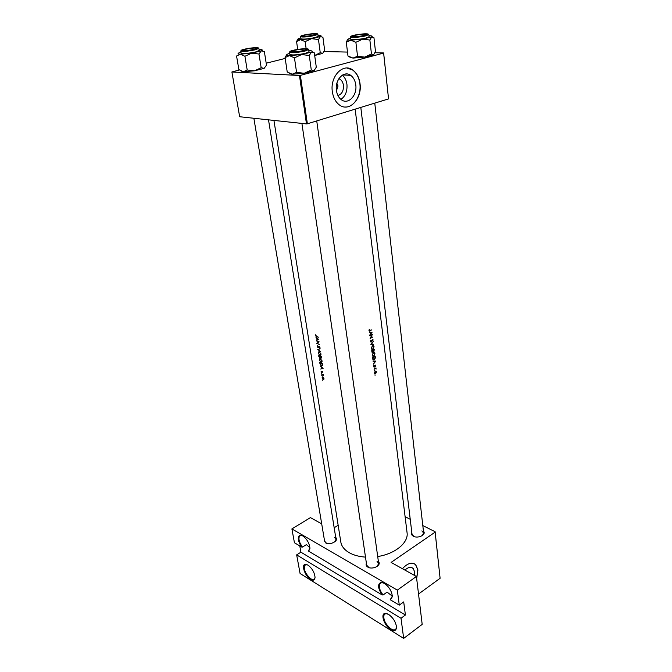 <?xml version="1.0" encoding="UTF-8"?>
<svg xmlns="http://www.w3.org/2000/svg" width="672" height="672" viewBox="0 0 672 672"><rect width="100%" height="100%" fill="white"/><g stroke="black" fill="none" stroke-linecap="round" stroke-linejoin="round"><path stroke-width="1.01" d="M383.057 594.989L382.082 594.888C377.756 588.067 377.437 583.901 381.133 582.389L384.292 583.321C388.903 586.572 391.574 590.831 392.322 596.089L390.424 599.852L390.18 599.222L391.734 598.198L392.322 596.14L387.097 592.124L383.057 594.989C379.621 590.335 378.554 586.547 379.856 583.64L381.637 582.397M383.317 582.834L381.73 582.599L379.856 583.64M388.592 614.401C393.128 617.719 395.758 621.911 396.497 626.984C396.329 630.697 394.388 631.546 390.692 629.546C384.233 625.817 380.05 613.376 385.291 613.368L388.592 614.401M387.299 613.746L385.888 613.561L384.149 614.544C382.956 619.298 385.241 624.078 390.995 628.883C393.288 630.244 394.943 630.252 395.959 628.916L396.497 626.993M302.114 535.584L300.955 535.399L299.468 536.197C298.259 538.936 299.258 542.564 302.476 547.084L301.61 547.008C297.637 540.565 297.234 536.626 300.401 535.198L302.736 535.903C306.986 539.062 309.389 543.194 309.935 548.302L308.591 551.166L308.431 550.628L309.926 548.554M307.944 565.102C312.127 568.302 314.496 572.368 315.042 577.298C314.798 580.213 313.286 580.902 310.489 579.356C304.912 576.164 300.913 564.211 305.483 564.312L307.944 565.102M307.087 564.648L304.643 565.27C303.568 569.747 305.609 574.241 310.775 578.752C312.505 579.785 313.774 579.793 314.572 578.768L315.034 577.483M309.271 550.099L308.431 550.628M309.918 547.697L306.415 544.614L302.476 547.084M391.843 598.021L390.18 599.222M338.864 78.716C341.368 79.657 342.896 81.866 343.451 85.344C343.694 90.838 341.855 94.24 337.932 95.542M336.47 90.72L338.033 86.008L336.874 83.345M355.774 84.874C355.177 80.573 353.489 77.389 350.7 75.34C343.98 70.123 334.706 79.825 336.428 90.434C337.05 94.626 338.696 97.726 341.368 99.742C348.163 105.076 357.386 95.441 355.774 84.874M340.922 99.397C345.442 96.214 347.441 91.199 346.945 84.353C346.382 80.338 344.828 77.297 342.275 75.214M360.032 83.706C359.184 77.515 356.756 72.937 352.733 69.989C343.132 62.555 329.843 76.465 332.346 91.669C333.245 97.633 335.588 102.052 339.377 104.916C349.129 112.594 362.317 98.826 360.032 83.706M344.753 106.991C353.59 107.99 361.544 95.642 359.864 83.698C359.016 77.507 356.588 72.929 352.565 69.98L346.987 68.032M414.565 575.45L414.708 572.006L413.188 568.487C410.936 566.588 408.173 567.118 404.905 570.083M416.674 578.617L417.934 569.898L415.75 564.824C411.986 561.842 407.551 563.136 402.436 568.714M416.632 578.273L417.799 569.822L415.607 564.749L414.414 563.842M378.403 561.515C382.091 565.093 372.624 570.167 367.853 567.118C366.215 566.093 365.728 564.799 366.391 563.254M301.913 123.421L366.677 565.194L368.995 567.613M377.135 566.437L378.672 563.455L377.034 561.338M335.74 537.474C339.385 540.7 329.994 545.664 325.55 542.825L324.307 539.448M253.865 118.272L324.61 541.237L326.516 543.253M334.866 541.8L336.025 539.263L334.622 537.482M423.444 531.208C426.804 534.526 418.051 538.919 413.372 536.231C411.608 535.231 411.088 533.98 411.81 532.468M360.805 107.411L412.028 534.29L413.918 536.483M422.31 535.576L423.654 533.039L421.882 530.888M365.492 557.122C359.092 556.668 353.674 555.198 349.238 552.703C344.35 549.83 341.536 546.269 340.813 542.018L273.932 120.422M322.434 379.974L322.82 380.31L322.694 379.84M322.09 377.782L323.232 379.403L323.854 379.294L323.56 377.42L322.837 376.849L322.207 376.992L322.3 377.672M321.762 375.614L322.14 375.95L322.022 375.48M321.56 374.136L323.383 374.489L323.526 375.648L321.88 373.968M321.342 372.926L321.728 373.262L321.611 372.8M321.082 371.272L321.72 372.196L322.484 371.507L322.854 372.54L322.426 371.204L321.661 371.885L321.3 371.162M320.771 369.054L321.443 368.508L321.208 366.971L320.267 365.828L323.131 368.348L320.771 369.054L322.4 368.222M319.931 363.644L319.771 362.586L322.375 363.443L322.367 365.652L321.434 365.82L320.158 363.535M319.318 360.066L320.93 362.326L321.846 362.116L322.064 360.931L320.359 358.722L319.502 358.924L319.544 359.957M318.847 356.664L318.704 355.732L321.325 356.563L321.35 358.033L320.292 357.563L319.729 358.008L319.074 356.555M318.251 353.195L319.864 355.463L320.779 355.244L320.998 354.043L319.292 351.826L318.436 352.027L318.486 353.086M317.932 349.348L319.981 348.793M317.209 346.475L318.041 347.701L319.259 346.634L319.645 348.155L319.973 347.357L319.2 346.324L317.999 347.399L317.596 345.61L317.461 346.357M316.823 343.568L318.494 341.846L316.403 340.889L319.032 341.695L317.302 343.442L319.444 344.383L316.823 343.568L317.503 343.241M316.319 340.351L316.999 339.763L316.756 338.176L315.806 337.033L318.704 339.536L316.319 340.351L317.965 339.436M315.521 335.563L316.529 336.68L318.343 337.193L316.512 336.37L315.672 334.816L315.781 335.446M355.16 109.141L407.064 532.703C408.694 542.598 395.153 553.938 377.706 556.525M317.73 349.448L320.578 351.733L318.259 349.608L320.124 348.751M369.205 329.456L369.197 330.926L371.834 329.843L369.407 330.599L369.44 329.532M369.298 332.237L370.247 332.329L370.457 333.925L369.684 335.236L372.137 332.195L369.298 332.237M370.406 341.468L371.28 342.09L372.548 339.772L372.893 341.166L372.985 339.494L372.128 339.881L371.246 341.771L370.692 341.326L370.877 340.099L370.406 341.468M373.321 341.443L370.86 344.4L373.699 344.434L371.448 344.081L373.321 341.443M373.355 352.598L372.17 355.169L372.624 356.126L373.825 356.219L374.934 353.615L374.514 352.666L373.355 352.598M375.194 356.185L372.574 357.647L373.111 359.755L374.245 359.764L375.337 358.025L375.194 356.185M373.842 365.576L373.666 366.425L374.338 366.853L374.984 365.509L375.488 366.164L375.673 365.375L375.102 365.022L374.287 366.559L373.842 365.576M374.069 367.693L374.144 368.264L374.069 367.693M375.967 367.903L374.069 369.281L375.404 368.617L376.085 369.104L375.967 367.903M374.984 374.8L375.06 375.362L374.984 374.8M375.354 371.154L374.506 372.985L375.69 373.716L376.505 371.868L375.354 371.154M374.422 370.406L374.489 370.969L374.422 370.406M373.036 361.242L373.968 361.309L374.17 362.863L373.405 364.165L375.824 361.066L373.036 361.242M374.321 349.289L371.675 350.734L372.078 352.321L373.918 351.431L374.321 349.289M372.464 345.668L371.28 348.239L371.734 349.213L372.943 349.306L374.052 346.693L373.624 345.736L372.464 345.668M372.414 334.354L369.751 335.773L371.902 334.984L370.096 338.478L372.758 337.05L370.65 337.865L372.414 334.354M296.663 554.87L401.016 618.257L403.67 638.4L300.082 573.502L296.663 554.87L300.913 552.182L405.401 615.014L401.016 618.257M338.159 525.252L334.177 527.764M375.026 52.735L383.636 52.945L388.55 98.902L383.62 53.071L300.376 75.382L307.356 123.799L306.466 123.908L299.46 75.491L300.376 75.382M388.55 98.902L307.356 123.799M239.366 69.98L231.899 71.971L299.46 75.491M231.899 71.971L239.66 116.743L306.466 123.908M285.197 58.422L266.204 63.21M324.164 51.526L347.5 52.08M422.806 525.571L435.12 531.728L440.101 578.281L418.53 594.023M440.101 578.281L435.137 532.14L391.096 562.414L416.413 576.475L397.312 590.117L399.286 605.128L390.424 599.852M321.703 523.874L310.43 517.608L291.9 528.914L397.312 590.117M291.9 528.914L294.437 542.749L301.61 547.008M382.082 594.888L308.591 551.166M405.098 516.709L410.222 519.271M416.413 576.475L422.184 624.38L403.67 638.4M299.779 545.924L300.913 552.182M405.401 615.014L403.704 601.91L399.286 605.128M374.59 373.321L375.69 373.716M376.278 372.002L375.648 373.414L374.993 373.38L375.396 371.456L376.278 372.002M374.984 368.466L375.404 368.617M374.976 365.123L375.673 365.375M373.716 366.635L374.338 366.853M372.994 360.965L373.968 361.309M375.337 361.385L374.422 362.552L374.262 361.326L375.337 361.385L374.22 360.99M373.111 360.914L374.262 361.326M372.817 359.268L373.355 359.453L372.893 357.806L374.984 356.647L375.077 357.991L374.212 359.461L372.817 359.26M373.758 359.596L374.245 359.764M372.397 355.698L372.91 355.9M373.304 356.042L373.825 356.219M374.682 353.783L373.792 355.908L372.851 355.858L372.456 355.009L373.388 352.909L374.312 352.968L374.682 353.783M373.086 351.145L373.918 351.431M372.624 350.238L373.313 351.338M371.918 352.103L372.716 352.372M374.102 349.751L373.523 351.095L373.733 349.625M372.674 350.213L373.304 350.431M373.086 351.238L372.296 352.027L372.002 350.902L373.002 350.372M371.524 348.793L372.061 349.012M372.389 349.121L372.943 349.306M373.8 346.861L372.901 348.995L371.969 348.944L371.566 348.079L372.506 345.979L373.422 346.038L373.8 346.861M372.691 344.098L373.699 344.434M370.516 341.83L371.28 342.09M369.264 332.01L370.247 332.329M371.633 332.447L370.709 333.614L370.549 332.354L371.633 332.447L369.247 331.892M369.256 331.934L370.549 332.354M324.013 379L323.232 379.403M323.786 378.386L323.182 379.1L322.4 377.252L323.988 378.277M322.552 371.263L321.964 371.557M322.879 368.105L322.4 368.239M322.594 368.164L321.678 368.441L321.493 367.223L322.82 368.054M322.535 365.274L321.434 365.82M320.074 362.989L322.148 363.67L322.106 365.383L321.392 365.518L320.342 364.384L320.41 362.821M322.022 361.788L320.93 362.326M321.779 360.864L321.594 361.855L320.88 362.023L319.57 360.15L319.729 359.192L320.41 359.024L322.022 360.746M321.426 357.882L320.914 358.134M320.25 357.756L319.729 358.008M321.09 356.798L321.107 357.773L320.225 356.538L321.342 356.672M320.594 356.353L319.679 357.697L319.007 356.135L319.99 356.656M320.956 354.925L319.864 355.463M320.72 353.976L320.536 354.976L319.822 355.152L318.503 353.27L318.662 352.296L319.343 352.136L320.964 353.858M319.897 348.818L318.259 349.608M318.788 347.088L318.234 347.357M319.99 347.558L319.435 347.827M318.604 347.432L318.041 347.701M319.225 346.534L318.78 346.441M317.654 343.098L316.806 343.501M318.545 339.377L317.982 339.562M318.158 339.368L317.234 339.688L317.041 338.436L318.394 339.251M364.535 34.163C360.318 34.314 356.664 34.86 353.573 35.818C352.405 36.313 352.766 36.582 354.656 36.624C359.537 36.725 369.415 34.532 365.576 34.213L364.535 34.163M314.093 70.636L304.24 73.265L296.579 72.408L294.462 57.859L301.577 54.566L309.263 55.465L311.522 52.055L314.328 52.828L316.294 67.183L314.093 70.636L311.287 69.997L304.24 73.265L292.177 74.231L287.221 71.954L285.062 57.565L289.43 55.625L294.462 57.859M308.851 50.644L310.624 50.728C312.472 50.938 312.774 51.374 311.522 52.055L301.577 54.566L289.43 55.625C286.507 55.499 285.844 55.02 287.44 54.172L289.682 53.348M293.798 50.333C300.224 48.67 310.808 48.334 306.424 49.955L304.366 50.576C299.485 51.668 295.302 52.147 291.824 52.013C289.934 51.744 290.59 51.181 293.798 50.333M289.514 52.223L289.85 54.482C292.118 55.373 297.36 54.97 305.567 53.281L309.011 51.778L308.7 49.51L305.248 50.996C297.032 52.685 291.782 53.088 289.514 52.223L289.926 51.568M286.583 54.86L285.062 57.565M311.287 69.997L309.263 55.465M296.579 72.408L292.177 74.231L289.33 73.349M304.298 36.28C308.692 36.372 318.368 34.272 314.874 33.995L314.017 33.953C309.943 34.112 306.398 34.667 303.391 35.599C302.434 36.019 302.736 36.246 304.298 36.28M264.163 68.351L254.512 70.812L247.204 70.006L244.919 56.28L251.63 53.172L258.972 54.02L261.366 50.812L264.356 51.551L266.498 65.108L264.163 68.351L261.173 67.729L254.512 70.812L243.348 71.736L238.879 69.594L236.561 56.011L240.391 54.18L244.919 56.28M259.048 49.493L260.904 49.56C262.576 49.745 262.735 50.165 261.366 50.812L251.63 53.172L240.391 54.18C237.796 54.062 237.359 53.609 239.064 52.819L240.954 52.164M245.087 49.199C251.135 47.695 260.56 47.292 256.83 48.712L254.486 49.417C249.799 50.434 245.91 50.887 242.819 50.778C241.139 50.534 241.895 50.005 245.087 49.199M240.769 51.03L241.13 53.164C243.13 53.92 247.968 53.516 255.62 51.962L259.207 50.501L258.863 48.359L255.276 49.812C247.607 51.358 242.768 51.769 240.769 51.03L241.13 50.434M261.173 67.729L258.972 54.02M247.204 70.006L243.348 71.736L240.988 71.022M244.423 50.585C248.858 50.761 259.61 48.35 255.637 48.073L255.049 48.04C250.858 48.174 247.094 48.77 243.751 49.829C242.735 50.274 242.953 50.526 244.423 50.585M318.032 35.406L319.922 35.482C321.3 35.65 321.476 35.994 320.46 36.515L311.556 38.665L318.469 39.505L320.46 36.515L322.921 37.313L324.652 50.358L322.703 53.382L320.242 52.693L318.469 39.505M314.026 35.137C309.397 36.128 305.542 36.565 302.459 36.448C301.022 36.229 301.661 35.776 304.382 35.087C310.002 33.692 319.511 33.239 316.008 34.549L314.026 35.137M315.109 37.582L318.158 36.33L317.881 34.272L314.824 35.507C307.39 36.985 302.644 37.38 300.577 36.691L300.871 38.749C302.929 39.446 307.675 39.06 315.109 37.582M320.242 52.693L314.689 55.474M305.147 41.63L311.556 38.665L300.569 39.682L305.147 41.63L306.138 48.695M297.704 49.434L296.57 41.521L300.569 39.682C297.889 39.623 297.251 39.245 298.654 38.548L300.737 37.825M297.914 39.119L296.57 41.521M322.703 53.382L314.689 55.507M304.458 49.106C300.124 49.216 296.234 49.812 292.799 50.896C291.547 51.433 291.816 51.736 293.597 51.811C298.578 52.013 309.582 49.468 305.18 49.148L304.458 49.106M368.962 35.7L370.801 35.792C372.305 35.977 372.599 36.338 371.7 36.868L362.653 39.152L369.869 40.034L371.7 36.868L373.951 37.708L375.48 51.5L373.699 54.709L371.448 53.987L369.869 40.034M365.039 35.423C360.2 36.481 356.051 36.935 352.59 36.792C350.986 36.548 351.54 36.07 354.253 35.356C360.175 33.818 370.843 33.415 366.752 34.902L365.039 35.423M366.173 38.002L369.079 36.733L368.836 34.558L365.921 35.809C360.553 37.212 350.246 38.002 350.498 37.01L350.759 39.178C350.507 40.194 360.814 39.413 366.173 38.002M371.448 53.987L364.728 57.103L357.546 56.255L355.883 42.294L362.653 39.152L350.818 40.228L355.883 42.294M357.546 56.255L352.976 58.094L347.978 55.986L346.282 42.168L350.818 40.228C347.81 40.16 346.945 39.757 348.222 39.018L350.633 38.144M347.651 39.488L346.282 42.168M373.699 54.709L364.728 57.103L352.976 58.094L349.835 57.162M369.6 330.658L370.062 330.809M319.427 346.433L318.545 346.861M293.236 50.316C283.76 52.576 295.982 52.903 304.945 50.593C314.303 48.317 301.972 48.073 293.236 50.316M244.583 49.19C235.351 51.307 246.204 51.601 254.999 49.426C264.138 47.292 253.168 47.074 244.583 49.19M314.555 35.146C322.938 33.18 311.699 33.155 303.87 35.087C295.394 37.027 306.541 37.12 314.555 35.146M365.627 35.423C374.161 33.348 361.603 33.314 353.682 35.356C345.022 37.414 357.512 37.514 365.627 35.423M381.73 582.599L381.133 582.389M300.955 535.399L300.401 535.198M342.728 74.945L350.7 75.34M411.289 567.445L413.188 568.487M384.149 614.544L385.77 613.368M304.643 565.27L306.071 564.346M299.468 536.197L301.014 535.24M306.037 564.505L305.483 564.312M385.888 613.561L385.291 613.368M376.211 371.204L375.74 371.028M374.993 373.38L374.556 373.22M375.673 371.364L375.253 371.213M375.967 368.483L375.346 368.264M375.564 368.6L375.068 368.416M374.514 352.666L373.859 352.439M372.859 355.858L372.305 355.664M373.783 352.783L373.313 352.624M373.523 351.095L373.069 350.944M372.296 352.027L371.834 351.868M373.624 345.736L372.952 345.509M371.969 348.944L371.414 348.751M372.876 345.853L372.414 345.694M370.885 341.737L370.432 341.586M369.407 330.599L368.987 330.464M322.106 365.383L322.56 365.156M319.502 358.924L320.032 358.663M321.594 361.855L322.064 361.62M319.964 357.63L320.435 357.403M318.436 352.027L318.973 351.767M320.536 354.976L321.006 354.749M318.318 347.264L318.814 347.021M374.766 103.127L423.654 533.039M308.7 49.51L308.129 48.997M258.863 48.359L258.334 47.897M268.514 119.834L336.025 539.263M317.881 34.272L317.394 33.835M300.93 36.145L300.577 36.691M378.672 563.455L316.739 120.926M368.836 34.558L368.315 34.079M350.885 36.406L350.498 37.01"/></g></svg>
